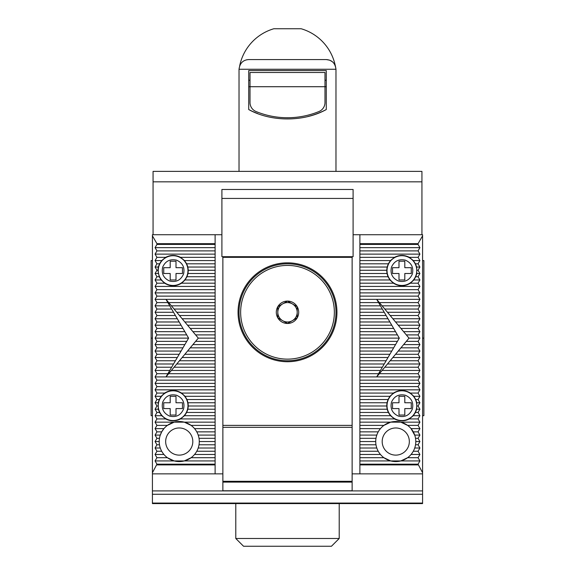 <?xml version="1.0" encoding="UTF-8"?>
<svg xmlns="http://www.w3.org/2000/svg" width="575" height="575" viewBox="0 0 575 575"><rect width="100%" height="100%" fill="white"/><g stroke="black" fill="none" stroke-linecap="round" stroke-linejoin="round"><path stroke-width="0.86" d="M222.87 427.326L222.87 481.297L352.13 481.297L352.13 427.326L222.87 427.326L222.87 257.341L352.13 257.341L352.13 427.326M387.758 266.002A14.864 14.864 0 0 1 416.767 270.595A14.864 14.864 0 0 1 399.575 285.279A14.864 14.864 0 0 1 387.758 266.002A14.864 14.864 0 0 0 399.575 285.279A14.864 14.864 0 0 0 416.034 275.188M405.296 260.144C411.434 262.811 413.784 267.425 412.347 273.988C409.666 280.133 405.052 282.49 398.504 281.046C392.416 278.329 390.066 273.714 391.453 267.195C394.162 261.115 398.777 258.757 405.296 260.144M398.993 261.223L398.993 267.684L392.531 267.684L392.531 273.499L398.993 273.499L398.993 279.967L404.807 279.967L404.807 273.499L411.269 273.499L411.269 267.684L404.807 267.684L404.807 261.223L398.993 261.223M387.758 401.084A14.864 14.864 0 0 1 416.767 405.677A14.864 14.864 0 0 1 399.575 420.354A14.864 14.864 0 0 1 387.758 401.084A14.864 14.864 0 0 0 399.575 420.354A14.864 14.864 0 0 0 416.034 410.27M405.296 395.226C411.434 397.893 413.784 402.507 412.347 409.069C409.666 415.215 405.052 417.565 398.504 416.128C392.416 413.411 390.066 408.796 391.453 402.277C394.162 396.197 398.777 393.839 405.296 395.226M398.993 396.304L398.993 402.766L392.531 402.766L392.531 408.581L398.993 408.581L398.993 415.049L404.807 415.049L404.807 408.581L411.269 408.581L411.269 402.766L404.807 402.766L404.807 396.304L398.993 396.304M158.966 266.002A14.864 14.864 0 0 1 187.967 270.595A14.864 14.864 0 0 1 170.775 285.279A14.864 14.864 0 0 1 158.966 266.002A14.864 14.864 0 0 0 170.775 285.279A14.864 14.864 0 0 0 187.242 275.188M176.496 260.144C182.642 262.811 184.992 267.425 183.547 273.988C180.866 280.133 176.252 282.49 169.704 281.046C163.616 278.329 161.266 273.714 162.653 267.195C165.363 261.115 169.977 258.757 176.496 260.144M170.193 261.223L170.193 267.684L163.731 267.684L163.731 273.499L170.193 273.499L170.193 279.967L176.007 279.967L176.007 273.499L182.469 273.499L182.469 267.684L176.007 267.684L176.007 261.223L170.193 261.223M158.966 401.084A14.864 14.864 0 0 1 187.967 405.677A14.864 14.864 0 0 1 170.775 420.354A14.864 14.864 0 0 1 158.966 401.084A14.864 14.864 0 0 0 170.775 420.354A14.864 14.864 0 0 0 187.242 410.27M176.496 395.226C182.642 397.893 184.992 402.507 183.547 409.069C180.866 415.215 176.252 417.565 169.704 416.128C163.616 413.411 161.266 408.796 162.653 402.277C165.363 396.197 169.977 393.839 176.496 395.226M170.193 396.304L170.193 402.766L163.731 402.766L163.731 408.581L170.193 408.581L170.193 415.049L176.007 415.049L176.007 408.581L182.469 408.581L182.469 402.766L176.007 402.766L176.007 396.304L170.193 396.304M334.355 312.283A46.855 46.855 0 0 1 287.5 359.138A46.855 46.855 0 0 1 240.645 312.283A46.855 46.855 0 0 1 287.5 265.42A46.855 46.855 0 0 1 334.355 312.283M239.028 312.283A48.472 48.472 0 0 0 287.5 360.755A48.472 48.472 0 0 0 335.973 312.283A48.472 48.472 0 0 0 287.5 263.81A48.472 48.472 0 0 0 239.028 312.283M276.302 312.283A11.198 11.198 0 0 0 297.196 317.882A11.198 11.198 0 0 0 287.5 301.084A11.198 11.198 0 0 0 276.302 312.283M277.804 306.683L287.5 301.084L297.196 306.683L297.196 312.283A9.696 9.696 0 0 0 282.656 303.887A9.696 9.696 0 0 0 277.804 312.283L277.804 317.882L287.5 323.473L297.196 317.882L297.196 306.683L287.5 301.084L277.804 306.683L277.804 312.283L277.804 307.215M297.196 317.882L287.96 323.207M287.5 323.473L277.804 317.882L277.804 312.283A9.696 9.696 0 0 0 292.344 320.678A9.696 9.696 0 0 0 297.196 312.283L297.196 317.35M152.418 338.136L151.124 338.136L151.124 415.696L152.418 415.696M151.124 338.136L151.124 260.576L152.418 260.576M422.582 338.136L423.876 338.136L423.876 260.576L422.582 260.576M423.876 338.136L423.876 415.696L422.582 415.696M153.065 181.829L421.935 181.829L421.935 171.386L153.065 171.386L153.065 234.722L221.9 234.722M353.1 234.722L421.935 234.722L421.935 181.829M353.1 198.432L353.1 189.477L221.9 189.477L221.9 256.694L353.1 256.694L353.1 198.432L221.9 198.432M329.691 60.188L326.277 59.57C331.969 59.958 335.203 63.193 335.973 69.266L335.973 171.386M326.277 59.57L248.723 59.57C243.053 59.944 239.818 63.178 239.028 69.266L239.028 171.386M248.723 70.56L326.277 70.56L326.277 109.545C303.902 122.029 271.228 122.094 248.723 109.545L248.723 70.56M239.028 69.266L335.973 69.266L335.376 65.909M335.196 65.449L335.002 65.04M331.416 61.043L329.877 60.26M297.268 28.75L301.156 28.75A48.796 48.796 0 0 1 335.268 65.636L334.909 64.838M334.751 64.551L334.032 63.451M332.515 61.841L329.806 60.231M248.723 109.545A84.022 84.022 0 0 0 257.614 113.534M307.905 116.517A84.022 84.022 0 0 0 326.277 109.545M248.695 59.57L246.452 59.836M248.723 80.248L250.01 80.248M324.99 80.248L326.277 80.248M301.156 28.75L273.844 28.75A48.796 48.796 0 0 0 239.732 65.622M280.011 28.75L286.508 28.75M248.723 86.717L324.99 86.717L324.99 72.493L250.01 72.493L250.01 102.551A9.696 9.696 0 0 0 256.019 111.514A82.728 82.728 0 0 0 318.981 111.514A9.696 9.696 0 0 0 324.99 102.551L324.99 86.717L326.277 86.717M422.582 503.592L152.418 503.592L422.582 503.592L422.582 503.075L152.418 503.075L152.418 503.592M235.793 503.592L235.793 538.495L339.207 538.495L339.207 503.592M155.077 428.619L163.933 428.619L161.704 431.854L156.946 431.854L155.077 435.081L156.946 438.315L155.077 441.543L156.946 444.777L155.077 448.011L156.946 451.238L155.077 454.473L156.946 457.707L155.077 460.934L156.946 464.169L215.115 464.169L215.115 244.418L156.946 244.418L155.077 247.645L156.946 250.88L155.077 254.114L156.946 257.341L155.077 260.576L156.946 263.81L155.077 267.037L156.946 270.272L155.077 273.499L156.946 276.733L155.077 279.967L156.946 283.195L155.077 286.429L156.946 289.656L155.077 292.891L156.946 296.125L155.077 299.352L156.946 302.587L155.077 305.821L156.946 309.048L155.077 312.283L156.946 315.51L155.077 318.744L156.946 321.978L155.077 325.206L156.946 328.44L155.077 331.674L156.946 334.902L155.077 338.136L156.946 341.363L155.077 344.598L156.946 347.832L155.077 351.059L156.946 354.293L155.077 357.521L156.946 360.755L155.077 363.989L156.946 367.217L155.077 370.451L156.946 373.685L155.077 376.912L156.946 380.147L155.077 383.374L156.946 386.608L155.077 389.843L156.946 393.07L155.077 396.304L156.946 399.532L155.077 402.766L156.946 406L155.077 409.228L156.946 412.462L155.077 415.696L156.946 418.923L155.077 422.158L156.946 425.385L155.077 428.619L156.946 431.854M161.697 431.861L160.138 435.505M235.793 538.495L243.548 546.25L331.452 546.25L339.207 538.495M156.946 425.385L167.397 425.385A20.039 20.039 0 0 0 159.469 444.777L156.946 444.777M238.057 312.283A49.443 49.443 0 0 0 287.5 361.725A49.443 49.443 0 0 0 336.943 312.283A49.443 49.443 0 0 0 287.5 262.84A49.443 49.443 0 0 0 238.057 312.283M157.917 270.272L158.333 267.037L159.512 263.81L161.683 260.576L165.672 257.341C170.624 254.783 175.576 254.783 180.528 257.341L184.518 260.576L186.688 263.81L187.867 267.037L188.284 270.272L188.011 273.499L186.99 276.733L185.057 279.967L181.578 283.195C175.928 286.602 170.272 286.602 164.623 283.195L161.151 279.967L159.21 276.733L157.917 270.272L156.946 270.272M158.197 402.766L159.21 399.532L161.151 396.304L164.623 393.07C170.272 389.67 175.928 389.67 181.578 393.07L185.057 396.304L186.99 399.532L188.011 402.766L188.284 406L187.867 409.228L186.688 412.462L184.518 415.696L180.528 418.923C175.576 421.482 170.624 421.482 165.672 418.923L161.683 415.696L159.512 412.462L158.333 409.228L158.197 402.766L155.077 402.766M415.488 263.81L416.667 267.037L416.803 273.499L415.79 276.733L413.849 279.967L410.378 283.195C404.728 286.602 399.072 286.602 393.422 283.195L389.943 279.967L388.01 276.733L386.989 273.499L386.716 270.272L387.133 267.037L388.312 263.81L390.482 260.576L394.472 257.341C399.424 254.783 404.376 254.783 409.328 257.341L413.317 260.576L415.488 263.81L418.054 263.81L419.923 260.576L418.054 257.341L419.923 254.114L418.054 250.88L419.923 247.645L418.054 244.418L359.885 244.418L359.885 464.169L418.054 464.169L419.923 460.934L418.054 457.707L419.923 454.473L418.054 451.238L419.923 448.011L418.054 444.777L419.923 441.543L418.054 438.315L419.923 435.081L418.054 431.854L419.923 428.619L418.054 425.385L419.923 422.158L418.054 418.923L419.923 415.696L418.054 412.462L419.923 409.228L418.054 406L419.923 402.766L418.054 399.532L419.923 396.304L418.054 393.07L419.923 389.843L418.054 386.608L419.923 383.374L418.054 380.147L419.923 376.912L418.054 373.685L419.923 370.451L418.054 367.217L419.923 363.989L418.054 360.755L419.923 357.521L418.054 354.293L419.923 351.059L418.054 347.832L419.923 344.598L418.054 341.363L419.923 338.136L418.054 334.902L419.923 331.674L418.054 328.44L419.923 325.206L418.054 321.978L419.923 318.744L418.054 315.51L419.923 312.283L418.054 309.048L419.923 305.821L418.054 302.587L419.923 299.352L418.054 296.125L419.923 292.891L418.054 289.656L419.923 286.429L418.054 283.195L419.923 279.967L418.054 276.733L419.923 273.499L418.054 270.272L419.923 267.037L418.054 263.81M413.849 396.304L415.79 399.532L416.803 402.766L416.667 409.228L415.488 412.462L413.317 415.696L409.328 418.923C404.376 421.482 399.424 421.482 394.472 418.923L390.482 415.696L388.312 412.462L387.133 409.228L386.716 406L386.989 402.766L388.01 399.532L389.943 396.304L393.422 393.07C399.072 389.67 404.728 389.67 410.378 393.07L413.849 396.304L419.923 396.304M359.885 438.315L375.985 438.315A20.039 20.039 0 0 0 375.985 444.777L359.885 444.777M192.812 441.543A13.57 13.57 0 0 1 179.242 455.12A13.57 13.57 0 0 1 165.665 441.543A13.57 13.57 0 0 1 179.242 427.973A13.57 13.57 0 0 1 192.812 441.543M409.335 441.543A13.57 13.57 0 0 1 395.758 455.12A13.57 13.57 0 0 1 382.188 441.543A13.57 13.57 0 0 1 395.758 427.973A13.57 13.57 0 0 1 409.335 441.543M152.418 235.843L156.946 243.678L215.115 243.678L215.115 234.722L152.418 234.722L152.418 503.075M359.885 243.678L418.054 243.678L422.582 235.843L422.582 234.722L359.885 234.722L359.885 244.418M422.582 235.843L422.582 490.906L152.418 490.906M152.418 494.263L422.582 494.263L422.582 490.906M422.582 494.263L422.582 503.075M222.87 482.109L222.87 490.77L352.13 490.77L352.13 481.462L222.87 481.462L222.87 482.109L352.13 482.109M152.418 473.865L222.87 473.865M352.13 473.865L422.582 473.865M156.946 243.678L156.946 244.418M156.946 464.169L152.418 472.743M215.115 243.678L215.115 244.418M352.13 481.462L222.87 481.462M215.115 464.169L215.115 473.865M359.885 464.169L359.885 473.865M418.054 243.678L418.054 244.418M418.054 464.169L422.582 472.743M414.863 435.505L411.067 428.619L419.923 428.619M156.946 464.909L215.115 464.909M359.885 464.909L418.054 464.909M160.274 448.011L155.077 448.011M156.946 451.238L161.704 451.238A20.039 20.039 0 0 0 167.397 457.707L174.196 460.934L184.287 460.934L191.087 457.707A20.039 20.039 0 0 0 199.015 438.315L215.115 438.315M159.203 441.543L155.077 441.543M159.469 438.315L156.946 438.315M160.274 435.081L155.077 435.081M159.512 412.462L156.946 412.462M155.077 415.696L161.683 415.696M158.333 409.228L155.077 409.228M157.917 406L156.946 406M159.21 399.532L156.946 399.532M161.151 396.304L155.077 396.304M156.946 393.07L164.623 393.07M161.151 279.967L155.077 279.967M164.623 283.195L156.946 283.195M159.21 276.733L156.946 276.733M158.197 273.499L155.077 273.499M158.333 267.037L155.077 267.037M159.512 263.81L156.946 263.81M161.683 260.576L155.077 260.576M155.077 247.645L215.115 247.645M352.13 425.385L222.87 425.385M359.885 247.645L419.923 247.645M419.923 260.576L413.317 260.576M416.667 267.037L419.923 267.037M417.083 270.272L418.054 270.272M416.803 273.499L419.923 273.499M415.79 276.733L418.054 276.733M413.849 279.967L419.923 279.967M418.054 283.195L410.378 283.195M410.378 393.07L418.054 393.07M415.79 399.532L418.054 399.532M416.803 402.766L419.923 402.766M417.083 406L418.054 406M416.667 409.228L419.923 409.228M415.488 412.462L418.054 412.462M413.317 415.696L419.923 415.696M414.726 435.081L419.923 435.081M418.054 431.854L413.296 431.854A20.039 20.039 0 0 0 407.603 425.385L418.054 425.385M419.923 460.934L400.804 460.934L407.603 457.707A20.039 20.039 0 0 0 415.531 438.315L418.054 438.315M415.797 441.543L419.923 441.543M415.531 444.777L418.054 444.777M414.726 448.011L419.923 448.011M413.296 451.238L418.054 451.238M159.469 444.777A20.039 20.039 0 0 0 161.704 451.238M155.077 454.473L163.933 454.473M165.672 418.923L156.946 418.923M156.946 257.341L165.672 257.341M156.946 250.88L215.115 250.88M359.885 250.88L418.054 250.88M409.328 257.341L418.054 257.341M418.054 418.923L409.328 418.923M415.531 438.315A20.039 20.039 0 0 0 413.296 431.854M411.067 454.473L419.923 454.473M174.196 460.934L155.077 460.934M215.115 460.934L184.287 460.934M375.985 444.777A20.039 20.039 0 0 0 383.913 457.707L390.713 460.934L400.804 460.934M390.713 460.934L359.885 460.934M156.946 457.707L167.397 457.707A20.039 20.039 0 0 0 191.087 457.707L215.115 457.707M155.077 254.114L215.115 254.114M359.885 254.114L419.923 254.114M359.885 457.707L383.913 457.707A20.039 20.039 0 0 0 407.603 457.707L418.054 457.707M180.528 257.341L215.115 257.341M359.885 257.341L394.472 257.341M215.115 454.473L194.551 454.473M380.449 454.473L359.885 454.473M184.518 260.576L215.115 260.576M359.885 260.576L390.482 260.576M215.115 451.238L196.772 451.238M378.228 451.238L359.885 451.238M155.077 286.429L215.115 286.429M215.115 283.195L181.578 283.195M215.115 389.843L155.077 389.843M181.578 393.07L215.115 393.07M155.077 422.158L174.196 422.158L167.397 425.385A20.039 20.039 0 0 1 191.087 425.385L215.115 425.385M215.115 431.854L196.772 431.854A20.039 20.039 0 0 0 191.087 425.385L184.287 422.158L174.196 422.158M184.287 422.158L215.115 422.158M215.115 418.923L180.528 418.923M186.688 263.81L215.115 263.81M359.885 263.81L388.312 263.81M359.885 286.429L419.923 286.429M393.422 283.195L359.885 283.195M419.923 389.843L359.885 389.843M359.885 393.07L393.422 393.07M359.885 425.385L383.913 425.385A20.039 20.039 0 0 1 407.603 425.385L400.804 422.158L390.713 422.158L383.913 425.385A20.039 20.039 0 0 0 378.228 431.854L359.885 431.854M400.804 422.158L419.923 422.158M394.472 418.923L359.885 418.923M359.885 422.158L390.713 422.158M215.115 448.011L198.202 448.011M376.798 448.011L359.885 448.011M215.115 279.967L185.057 279.967M156.946 289.656L215.115 289.656M215.115 386.608L156.946 386.608M185.057 396.304L215.115 396.304M215.115 415.696L184.518 415.696M187.867 267.037L215.115 267.037M359.885 267.037L387.133 267.037M359.885 289.656L418.054 289.656M389.943 279.967L359.885 279.967M359.885 396.304L389.943 396.304M418.054 386.608L359.885 386.608M390.482 415.696L359.885 415.696M215.115 444.777L199.015 444.777M215.115 276.733L186.99 276.733M155.077 292.891L215.115 292.891M215.115 383.374L155.077 383.374M186.99 399.532L215.115 399.532M215.115 412.462L186.688 412.462M194.551 428.619L215.115 428.619M188.284 270.272L215.115 270.272M359.885 270.272L386.716 270.272M359.885 292.891L419.923 292.891M388.01 276.733L359.885 276.733M359.885 399.532L388.01 399.532M419.923 383.374L359.885 383.374M359.885 428.619L380.449 428.619M388.312 412.462L359.885 412.462M215.115 441.543L199.273 441.543M375.727 441.543L359.885 441.543M215.115 273.499L188.011 273.499M156.946 296.125L215.115 296.125M215.115 380.147L156.946 380.147M188.011 402.766L215.115 402.766M215.115 409.228L187.867 409.228M359.885 273.499L386.989 273.499M359.885 296.125L418.054 296.125M359.885 402.766L386.989 402.766M418.054 380.147L359.885 380.147M387.133 409.228L359.885 409.228M155.077 299.352L215.115 299.352M215.115 376.912L155.077 376.912M188.284 406L215.115 406M198.202 435.081L215.115 435.081M359.885 299.352L419.923 299.352M359.885 406L386.716 406M419.923 376.912L359.885 376.912M359.885 435.081L376.798 435.081M156.946 302.587L167.878 302.587L165.988 299.352L168.683 302.587L215.115 302.587M215.115 373.685L168.683 373.685L165.988 376.912L167.878 373.685L156.946 373.685M196.772 431.854A20.039 20.039 0 0 1 199.015 438.315M359.885 302.587L378.58 302.587L376.69 299.352L379.385 302.587L418.054 302.587M418.054 373.685L379.385 373.685L376.69 376.912L378.58 373.685L359.885 373.685M375.985 438.315A20.039 20.039 0 0 1 378.228 431.854M168.683 302.587L171.379 305.821L215.115 305.821M215.115 370.451L171.379 370.451L168.683 373.685M379.385 302.587L382.08 305.821L419.923 305.821M359.885 305.821L380.463 305.821L378.58 302.587M378.58 373.685L380.463 370.451L359.885 370.451M419.923 370.451L382.08 370.451L379.385 373.685M171.379 305.821L174.067 309.048L215.115 309.048M215.115 367.217L174.067 367.217L171.379 370.451M382.08 305.821L384.768 309.048L418.054 309.048M359.885 309.048L382.346 309.048L380.463 305.821M380.463 370.451L382.346 367.217L359.885 367.217M418.054 367.217L384.768 367.217L382.08 370.451M174.067 309.048L176.762 312.283L215.115 312.283M215.115 363.989L176.762 363.989L174.067 367.217M384.768 309.048L387.464 312.283L419.923 312.283M359.885 312.283L384.237 312.283L382.346 309.048M382.346 367.217L384.237 363.989L359.885 363.989M419.923 363.989L387.464 363.989L384.768 367.217M176.762 312.283L179.458 315.51L215.115 315.51M215.115 360.755L179.458 360.755L176.762 363.989M387.464 312.283L390.159 315.51L418.054 315.51M359.885 315.51L386.12 315.51L384.237 312.283M384.237 363.989L386.12 360.755L359.885 360.755M418.054 360.755L390.159 360.755L387.464 363.989M179.458 315.51L182.153 318.744L215.115 318.744M215.115 357.521L182.153 357.521L179.458 360.755M390.159 315.51L392.847 318.744L419.923 318.744M359.885 318.744L388.003 318.744L386.12 315.51M386.12 360.755L388.003 357.521L359.885 357.521M419.923 357.521L392.847 357.521L390.159 360.755M182.153 318.744L184.841 321.978L215.115 321.978M215.115 354.293L184.841 354.293L182.153 357.521M392.847 318.744L395.543 321.978L418.054 321.978M359.885 321.978L389.886 321.978L388.003 318.744M388.003 357.521L389.886 354.293L359.885 354.293M418.054 354.293L395.543 354.293L392.847 357.521M184.841 321.978L187.536 325.206L215.115 325.206M215.115 351.059L187.536 351.059L184.841 354.293M395.543 321.978L398.238 325.206L419.923 325.206M359.885 325.206L391.776 325.206L389.886 321.978M389.886 354.293L391.776 351.059L359.885 351.059M419.923 351.059L398.238 351.059L395.543 354.293M187.536 325.206L190.232 328.44L215.115 328.44M215.115 347.832L190.232 347.832L187.536 351.059M398.238 325.206L400.933 328.44L418.054 328.44M359.885 328.44L393.659 328.44L391.776 325.206M391.776 351.059L393.659 347.832L359.885 347.832M418.054 347.832L400.933 347.832L398.238 351.059M190.232 328.44L192.92 331.674L215.115 331.674M215.115 344.598L192.92 344.598L190.232 347.832M400.933 328.44L403.621 331.674L419.923 331.674M359.885 331.674L395.543 331.674L393.659 328.44M393.659 347.832L395.543 344.598L359.885 344.598M419.923 344.598L403.621 344.598L400.933 347.832M192.92 331.674L195.615 334.902L215.115 334.902M215.115 341.363L195.615 341.363L192.92 344.598M403.621 331.674L406.317 334.902L418.054 334.902M359.885 334.902L397.426 334.902L395.543 331.674M395.543 344.598L397.426 341.363L359.885 341.363M418.054 341.363L406.317 341.363L403.621 344.598M195.615 334.902L198.31 338.136L215.115 338.136M198.31 338.136L195.615 341.363M406.317 334.902L409.012 338.136L419.923 338.136M359.885 338.136L399.316 338.136L397.426 334.902M397.426 341.363L399.316 338.136M409.012 338.136L406.317 341.363M167.878 373.685L188.614 338.136L167.878 302.587M188.614 338.136L155.077 338.136M156.946 341.363L186.724 341.363M186.724 334.902L156.946 334.902M155.077 344.598L184.841 344.598M184.841 331.674L155.077 331.674M156.946 347.832L182.958 347.832M182.958 328.44L156.946 328.44M155.077 351.059L181.075 351.059M181.075 325.206L155.077 325.206M156.946 354.293L179.184 354.293M179.184 321.978L156.946 321.978M155.077 357.521L177.301 357.521M177.301 318.744L155.077 318.744M156.946 360.755L175.418 360.755M175.418 315.51L156.946 315.51M155.077 363.989L173.535 363.989M173.535 312.283L155.077 312.283M156.946 367.217L171.645 367.217M171.645 309.048L156.946 309.048M155.077 370.451L169.762 370.451M169.762 305.821L155.077 305.821"/></g></svg>
